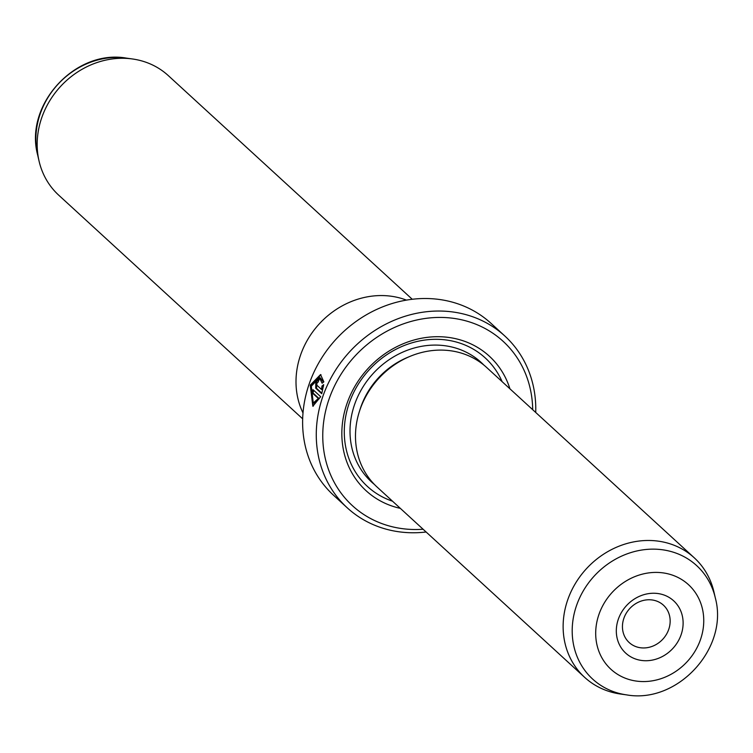 <?xml version="1.0" encoding="UTF-8"?>
<svg xmlns="http://www.w3.org/2000/svg" width="753" height="753" viewBox="0 0 753 753"><rect width="100%" height="100%" fill="white"/><g stroke="black" fill="none" stroke-linecap="round" stroke-linejoin="round"><path stroke-width="1.13" d="M412.258 299.27L168.324 75.629A81.089 72.128 132.5 0 0 138.844 60.165A81.089 72.128 132.5 0 0 132.575 58.988A81.089 72.128 132.5 0 0 39.043 161.001A81.089 72.128 132.5 0 0 58.725 195.178L302.659 418.819M302.998 412.945A81.155 72.175 -47.5 0 1 315.912 327.762A81.155 72.175 -47.5 0 1 397.744 297.444A81.155 72.175 -47.5 0 1 406.441 300.118M319.423 377.677L311.337 386.167L313.267 403.006L318.331 398.478L312.062 392.727A116.564 103.679 -47.5 0 1 313.022 389.687L320.684 396.709L312.853 406.253L310.245 385.159L320.543 374.58L323.846 381.837L322.124 383.221L319.423 377.677L320.336 377.884L322.83 381.442M320.994 374.721L311.14 385.367L313.182 406.253M318.039 382.204L316.881 383.183L316.834 385.178L321.456 389.423L322.002 386.025L323.686 384.632L321.729 393.697L315.714 388.181L315.78 382.176L319.328 379.239A116.564 103.679 132.5 0 0 318.039 382.204L318.058 382.166M316.684 382.392L316.618 388.397L321.87 393.217M660.795 594.07A35.476 31.551 -47.5 0 1 681.23 634.403A35.476 31.551 -47.5 0 1 638.638 659.91A35.476 31.551 -47.5 0 1 618.204 619.578A35.476 31.551 -47.5 0 1 660.795 594.07M638.393 647.373A25.338 22.543 132.5 0 0 666.396 634.403A25.338 22.543 132.5 0 0 663.431 605.177A25.338 22.543 132.5 0 0 654.216 600.348A25.338 22.543 132.5 0 0 626.204 613.309A25.338 22.543 132.5 0 0 629.179 642.535A25.338 22.543 132.5 0 0 638.393 647.373M715.35 598.051L713.957 591.999A81.089 72.128 132.5 0 0 694.275 557.822L486.626 367.455A81.089 72.128 132.5 0 0 457.146 351.98A81.089 72.128 132.5 0 0 367.52 393.48A81.089 72.128 132.5 0 0 377.027 486.993L584.676 677.371A81.089 72.128 132.5 0 0 614.156 692.835A81.089 72.128 132.5 0 0 620.425 694.012L626.581 694.878A76.966 68.457 -47.5 0 1 620.623 693.758A76.966 68.457 -47.5 0 1 576.29 606.259A76.966 68.457 -47.5 0 1 668.692 550.932A76.966 68.457 -47.5 0 1 715.35 598.051C728.913 648.098 677.615 704.055 626.581 694.878M694.275 557.822A81.089 72.128 132.5 0 0 664.795 542.358A81.089 72.128 132.5 0 0 575.17 583.848A81.089 72.128 132.5 0 0 584.676 677.371M509.932 388.812A91.226 81.136 132.5 0 0 456.214 338.822A91.226 81.136 132.5 0 0 346.7 404.399A91.226 81.136 132.5 0 0 399.241 508.115A91.226 81.136 132.5 0 0 400.332 508.36M502.138 381.667A87.169 77.531 132.5 0 0 453.579 341.335A87.169 77.531 132.5 0 0 350.183 400.502A87.169 77.531 132.5 0 0 392.539 501.216M504.792 335.979L491.135 323.451A116.564 103.679 132.5 0 0 448.76 301.219A116.564 103.679 132.5 0 0 319.921 360.875A116.564 103.679 132.5 0 0 333.588 495.295L347.246 507.823A116.564 103.679 -47.5 0 1 333.579 373.394A116.564 103.679 -47.5 0 1 462.417 313.747A116.564 103.679 -47.5 0 1 504.792 335.979A116.564 103.679 -47.5 0 1 535.722 412.465M532.7 409.688A111.5 99.17 132.5 0 0 462.549 320.016A111.5 99.17 132.5 0 0 328.694 400.163A111.5 99.17 132.5 0 0 392.915 526.921A111.5 99.17 132.5 0 0 423.101 529.237M426.123 532.004A116.564 103.679 -47.5 0 1 389.621 530.056A116.564 103.679 -47.5 0 1 347.246 507.823M323.555 385.696L322.359 389.63L321.456 389.423M322.905 386.242L322.002 386.025M313.775 390.374A115.557 102.775 132.5 0 0 312.966 392.944L312.062 392.727M312.966 392.944L319.234 398.685L318.331 398.478M319.234 398.685L313.728 403.053M132.575 58.988L126.419 58.122A76.966 68.457 132.5 0 0 37.65 154.949L39.043 161.001M316.618 388.397L315.714 388.181M667.638 573.739A57.388 51.044 132.5 0 0 598.748 614.994A57.388 51.044 132.5 0 0 631.795 680.232A57.388 51.044 132.5 0 0 700.695 638.986A57.388 51.044 132.5 0 0 667.638 573.739M409.152 356.743A76.025 67.619 132.5 0 0 359.642 410.743M483.821 365.026A81.089 72.128 132.5 0 0 451.687 346.973A81.089 72.128 132.5 0 0 361.016 390.261A81.089 72.128 132.5 0 0 374.363 484.414M126.419 58.122C75.385 48.945 24.087 104.902 37.65 154.949M314.17 403.222L313.267 403.006"/></g></svg>
